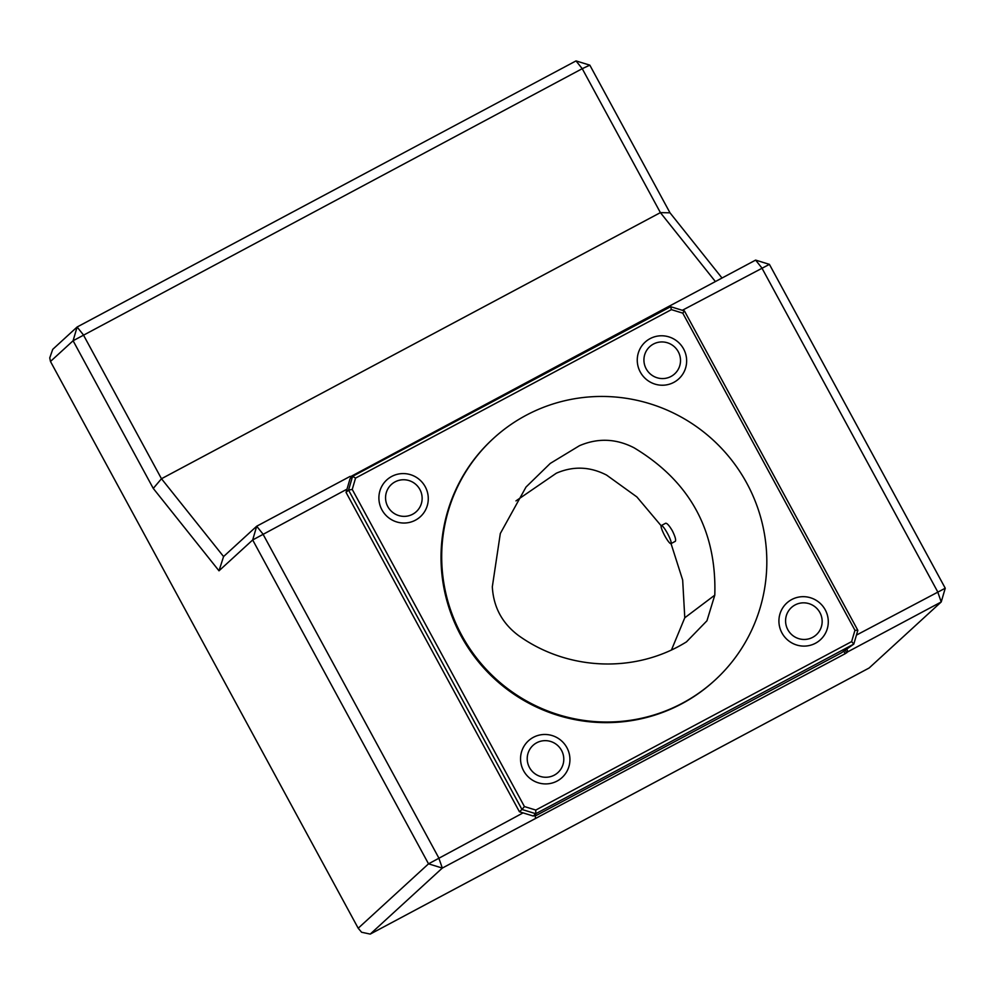 <?xml version="1.0" encoding="UTF-8"?>
<svg xmlns="http://www.w3.org/2000/svg" width="995" height="995" viewBox="0 0 995 995"><rect width="100%" height="100%" fill="white"/><g stroke="black" fill="none" stroke-linecap="round" stroke-linejoin="round"><path stroke-width="1.49" d="M671.028 543.593A10.248 1.741 61.9 0 1 670.966 543.643A10.248 1.741 61.9 0 1 664.598 535.422A10.248 1.741 61.9 0 1 661.314 525.559A10.248 1.741 61.9 0 1 667.57 533.581A10.248 1.741 61.9 0 1 671.028 543.593M661.314 525.559L665.655 523.246C667.06 523.109 669.287 525.621 672.346 530.783C675.12 536.38 676.127 539.875 675.369 541.28L670.966 543.643M671.04 543.606L682.669 580.048L684.784 617.771L671.476 649.946M515.97 500.895L556.354 473.197C573.269 465.909 590.01 466.543 606.589 475.088L636.875 496.928L661.153 525.758M686.45 641.887L706.947 620.78L714.796 595.147C716.773 530.459 689.846 481.331 634.026 447.775C616.029 438.534 597.833 437.837 579.451 445.71L550.26 463.421L526.019 487.04L500.311 533.519L492.326 586.764C493.433 607.062 502.176 623.318 518.557 635.556C567.909 670.991 635.618 673.553 686.45 641.887M461.717 635.27A163.939 161.401 47.5 0 0 714.995 680.132A163.939 161.401 47.5 0 0 723.278 450.225A163.939 161.401 47.5 0 0 493.52 438.347A163.939 161.401 47.5 0 0 461.717 635.27M554.302 775.142A18.445 18.159 -132.5 0 1 529.464 767.506A18.445 18.159 -132.5 0 1 536.715 742.768A18.445 18.159 -132.5 0 1 561.541 750.404A18.445 18.159 -132.5 0 1 554.302 775.142M419.89 489.503A18.445 18.159 -132.5 0 1 412.639 514.253A18.445 18.159 -132.5 0 1 387.814 506.617A18.445 18.159 -132.5 0 1 395.065 481.866A18.445 18.159 -132.5 0 1 419.89 489.503M787.829 629.698A18.445 18.159 -132.5 0 1 804.271 602.846A18.445 18.159 -132.5 0 1 819.507 630.892A18.445 18.159 -132.5 0 1 787.829 629.698M653.429 344.059A18.445 18.159 -132.5 0 1 680.505 360.949A18.445 18.159 -132.5 0 1 652.72 375.762A18.445 18.159 -132.5 0 1 653.429 344.059M493.52 438.347L492.861 438.957A163.939 161.401 47.5 0 0 461.046 635.88A163.939 161.401 47.5 0 0 714.323 680.742L714.995 680.132M523.594 770.752A24.9 24.514 -132.5 0 1 545.782 734.484A24.9 24.514 -132.5 0 1 566.342 772.356A24.9 24.514 -132.5 0 1 523.594 770.752M381.931 509.85A24.9 24.514 -132.5 0 1 404.132 473.595A24.9 24.514 -132.5 0 1 424.691 511.467A24.9 24.514 -132.5 0 1 381.931 509.85M781.958 632.944A24.9 24.514 -132.5 0 1 804.147 596.689A24.9 24.514 -132.5 0 1 824.706 634.549A24.9 24.514 -132.5 0 1 781.958 632.944M650.083 338.636A24.9 24.514 -132.5 0 1 683.602 348.946A24.9 24.514 -132.5 0 1 673.826 382.366A24.9 24.514 -132.5 0 1 640.295 372.043A24.9 24.514 -132.5 0 1 650.083 338.636M352.242 489.428L348.561 490.1L352.578 476.356L355.551 478.097L352.242 489.428L524.427 806.559L521.965 809.47L348.561 490.1L346.049 492.413L350.066 478.657L352.578 476.356L670.642 306.709L671.401 309.632L355.551 478.097M670.642 306.709L684.436 310.95L682.769 313.139L671.401 309.632M684.436 310.95L857.839 630.32L854.954 630.27L682.769 313.139M533.233 816.024L519.44 811.771L521.965 809.47L535.758 813.711L533.233 816.024L535.795 814.793M346.049 492.413L519.44 811.771M524.427 806.559L535.795 810.067L851.633 641.601L854.954 630.27M535.795 810.067L535.758 813.711L853.809 644.076L851.633 641.601M857.839 630.32L853.809 644.076L841.608 652.708L534.999 816.124M534.862 815.738L535.832 814.843M576.03 60.906L582.237 68.68L589.824 65.148L576.03 60.906L77.112 327.007L73.095 340.75L50.471 361.471L49.75 357.877L52.735 349.344L77.112 327.007L83.331 334.793L161.476 478.732L223.576 556.553L256.698 526.218L350.116 476.394L351.148 477.675M582.237 68.68L73.095 340.75L153.267 488.421L161.476 478.732L660.394 212.619L582.237 68.68M346.994 489.154L252.68 539.962L428.522 863.834L442.315 868.075L370.239 934.094L361.608 932.253L358.2 928.236L428.522 863.834L523.072 812.89M223.576 556.553L219 570.807L252.68 539.962L256.698 526.218L262.916 533.992L438.758 857.864L442.315 868.075L845.141 653.727L843.872 651.389M589.824 65.148L669.996 212.818L660.394 212.619L715.393 281.56M856.446 635.084L945.25 588.219L769.409 264.359L682.309 310.303M945.25 588.219L941.22 601.963L937.663 591.764L761.822 267.891L755.615 260.105L769.409 264.359M219 570.807L153.267 488.421M669.996 212.818L722.022 278.028M358.2 928.236L50.471 361.471M534.701 815.278L535.733 818.251M370.239 934.094L869.145 667.993L941.22 601.963L847.802 651.8L846.907 649.2M662.906 310.838L662.197 309.93L755.615 260.105M662.197 309.93L350.402 476.742M845.141 653.727L847.802 651.8M714.796 595.147L684.784 617.771M846.683 652.832L845.414 650.494M661.426 311.622L661.066 310.962"/></g></svg>
